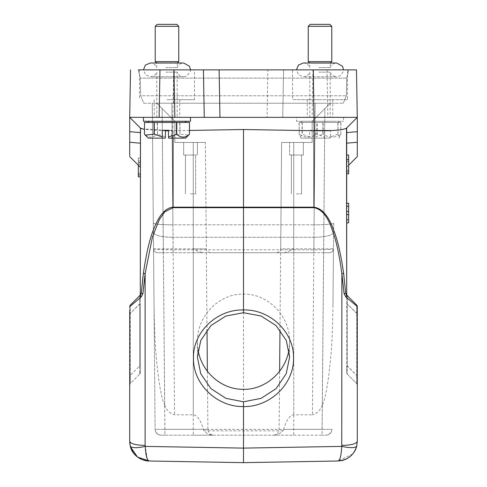 <?xml version="1.0" encoding="UTF-8"?>
<svg xmlns="http://www.w3.org/2000/svg" width="487" height="487" viewBox="0 0 487 487"><rect width="100%" height="100%" fill="white"/><g stroke="black" fill="none" stroke-linecap="round" stroke-linejoin="round"><path stroke-width="0.37" stroke-dasharray="2.44 1.83" d="M310.578 63.194L330.216 63.194L310.578 63.194M318.869 67.577L330.216 67.577L318.869 67.577M331.787 61.63L308.247 61.63M308.247 26.31L331.787 26.31M329.827 24.35L310.207 24.35M318.869 72.155L330.216 72.155L318.869 72.155M320.014 117.349L307.26 117.349L320.014 117.349M329.449 117.349L309.811 117.349L329.449 117.349M156.814 63.194L177.189 63.194L156.814 63.194M165.836 67.577L177.189 67.577L165.836 67.577M178.753 61.63L155.213 61.63M155.213 26.31L178.753 26.31M176.793 24.35L157.173 24.35M165.836 72.155L177.189 72.155L165.836 72.155M177.152 117.349L156.784 117.349L177.152 117.349M166.986 117.349L154.233 117.349L166.986 117.349M347.481 99.689L292.547 99.689L347.481 99.689L347.481 69.866L173.695 69.866L172.861 117.349L143.44 117.349L334.612 117.349L296.473 117.349L296.473 121.269L343.56 121.269L296.473 121.269M190.527 121.269L143.44 121.269M184.975 121.269L148.937 121.269L184.975 121.269M147.823 122.45L186.211 122.45L147.823 122.45M144.487 122.45L189.486 122.45M179.959 122.45L179.959 134.217L188.688 135.082M179.959 134.217L179.697 122.45M157.484 122.45L157.484 134.217L165.464 136.914M162.25 130.297L171.722 130.297L171.722 136.914L179.697 134.217M157.484 134.217L157.198 122.45M144.511 122.45L144.511 134.217C148.712 138.065 152.936 138.065 157.198 134.217M171.722 130.297L168.508 130.297M171.722 136.914L171.619 138.144L168.605 138.144M171.619 138.144L185.62 138.144M148.346 138.144L165.361 138.144M198.045 349.715L197.393 341.722C196.876 316.27 218.858 293.57 243.5 294.105C268.142 293.57 290.124 316.27 289.607 341.722L288.961 349.654M190.527 193.863L195.628 193.863L190.527 193.863M296.473 193.863L301.575 193.863L296.473 193.863M195.628 155.018L185.425 155.018L195.628 155.018L195.628 193.863L195.628 155.018L190.527 155.018L197.393 155.018L183.66 155.018L195.628 155.018M185.425 193.863L185.425 155.018L185.425 193.863M301.575 155.018L301.575 193.863L301.575 155.018L291.372 155.018L303.34 155.018L289.607 155.018L296.473 155.018L291.372 155.018L291.372 193.863L291.372 155.018L296.473 155.018L289.607 155.018L301.575 155.018M185.425 155.018L197.393 155.018L185.425 155.018M313.878 252.723L157.459 252.723C155.14 252.449 153.831 251.152 153.539 248.833C155.103 249.472 161.629 249.801 173.122 249.813L313.878 249.813C325.377 249.801 331.909 249.472 333.461 248.833C333.199 251.182 331.891 252.479 329.541 252.723L313.878 252.723L313.987 237.279L173.013 237.279L313.987 237.279L314.072 224.817L312.441 414.802L293.728 414.802C288.821 415.228 285.449 422.929 283.653 429.345L322.077 429.345L322.077 435.183L164.923 435.183L164.923 429.345L331.891 429.345C331.446 432.827 329.486 434.769 326.004 435.183L322.077 435.183L326.004 435.183C329.486 434.769 331.446 432.827 331.891 429.345L322.077 429.345L324.878 108.558L312.167 121.269L312.167 142.46L293.728 142.46C278.114 142.46 278.114 142.46 293.728 142.46C278.114 142.46 278.114 142.46 293.728 142.46C278.114 142.46 278.114 142.46 293.728 142.46C278.114 142.46 278.114 142.46 293.728 142.46L312.167 142.46L293.728 142.46L293.728 248.833C289.698 251.28 286.094 252.576 282.917 252.723L210.238 252.723C207.121 251.694 205.812 250.397 206.311 248.833L193.272 248.833L206.311 248.833L205.386 142.46L193.272 142.46L205.386 142.46L207.018 329.876M190.527 142.46L197.393 142.46L197.393 155.018L197.393 142.46L183.66 142.46L190.527 142.46M183.66 155.018L183.66 142.46L183.66 155.018M303.34 142.46L303.34 155.018L303.34 142.46L296.473 142.46L303.34 142.46M289.607 142.46L296.473 142.46L289.607 142.46L289.607 155.018L289.607 142.46L296.473 142.46L289.607 142.46M283.653 429.345L282.977 430.818C280.269 433.686 277.188 435.135 273.731 435.183L273.225 435.183C276.774 434.842 278.741 432.894 279.112 429.345L279.617 371.325M282.977 430.818L204.023 430.818C206.616 433.673 209.702 435.128 213.269 435.183L293.728 435.183L293.728 142.46L293.728 252.723L323.654 252.723L324.878 108.558L312.167 121.269L312.167 142.46L293.728 142.46L293.728 414.802M204.023 430.818L203.347 429.345C201.557 422.941 198.179 415.216 193.272 414.802L174.559 414.802C170.054 413.743 166.773 410.492 164.709 405.044L162.122 108.558L174.833 121.269L162.122 108.558L174.833 121.269L174.833 142.46L193.272 142.46L174.833 142.46L174.833 121.269L162.122 108.558L163.346 252.723L193.272 252.723L193.272 142.46L174.833 142.46L174.833 121.269L174.833 142.46L205.386 142.46L193.272 142.46L193.272 414.802M193.272 435.183L164.923 435.183L162.122 108.558L156.784 103.22L162.122 108.558L156.784 103.22L152.267 103.22L153.314 223.028L152.267 103.22L171.868 103.22L152.267 103.22L156.784 103.22L152.267 103.22L154.038 306.098L152.267 103.22L156.784 103.22L162.122 108.558L164.923 429.345L155.109 429.345C155.554 432.827 157.514 434.769 160.996 435.183C157.514 434.769 155.554 432.827 155.109 429.345L152.267 103.22L155.109 429.345C155.554 432.827 157.514 434.769 160.996 435.183C157.514 434.769 155.554 432.827 155.109 429.345L193.272 429.345L193.272 435.183L213.775 435.183C210.22 434.842 208.259 432.894 207.888 429.345L203.347 429.345M163.346 252.723L157.459 252.723C155.14 252.449 153.831 251.152 153.539 248.833C153.758 251.146 155.043 252.443 157.398 252.723M293.728 435.183L322.077 435.183L324.878 108.558L330.216 103.22L324.878 108.558L330.216 103.22L334.733 103.22L171.868 103.22L334.733 103.22L330.216 103.22L312.167 121.269L312.167 142.46L312.167 121.269L324.878 108.558L322.291 405.044C325.596 398.524 328.445 382.137 330.831 355.875C331.86 345.715 332.566 329.127 332.962 306.098L333.461 248.833C333.169 251.152 331.86 252.449 329.541 252.723L323.654 252.723M293.728 252.723L276.762 252.723C280.098 251.389 281.407 250.093 280.689 248.833L333.461 248.833C333.169 251.152 331.86 252.449 329.541 252.723M153.539 248.833L193.272 248.833C197.247 251.255 200.851 252.552 204.083 252.723L193.272 252.723M160.996 435.183L164.923 435.183L160.996 435.183M207.383 371.325L207.888 429.345L193.272 429.345L193.272 248.833M346.701 172.246L346.701 161.428L346.701 172.246L348.662 172.246L348.662 161.428L346.701 161.428L348.662 161.428L348.662 172.246M173.122 252.723L171.868 103.22L172.928 224.817L314.072 224.817L172.928 224.817C161.033 224.799 154.495 224.203 153.314 223.028A19.62 1.96 -0.5 0 0 172.928 224.817L174.559 414.802M322.291 405.044C320.227 410.504 316.946 413.755 312.441 414.802M154.038 306.098C154.446 329.127 155.158 345.715 156.169 355.875C158.543 382.131 161.386 398.518 164.709 405.044M332.962 306.098L333.686 223.028C332.505 224.203 325.967 224.799 314.072 224.817A19.62 1.96 0.5 0 0 333.686 223.028L333.461 248.833C333.242 251.146 331.957 252.443 329.602 252.723M345.886 293.88L347.274 295.676L347.274 303.9L347.274 295.676L356.721 305.118L357.294 306.506L357.294 441.38L356.709 446.135L354.219 451.93M356.709 313.348L356.709 305.124L356.709 313.348L357.294 313.707L357.294 375.733L357.294 307.394M347.274 365.926L347.274 303.9L347.274 365.926L356.721 375.374L346.701 365.567L346.701 294.288L346.701 372.433L347.261 374.132L356.721 383.598L347.261 374.132L347.274 365.926L347.274 374.15L346.701 372.762L347.28 374.144M356.728 383.586L356.728 375.367L356.728 383.586L357.294 384.986L356.721 383.598L357.294 384.919M348.662 170.243L348.662 155.018L348.662 170.243L346.701 170.243L346.701 155.018L348.662 155.018L348.662 173.853L348.662 155.018L348.662 173.853L348.662 155.018L348.662 173.853L348.662 155.018L348.662 173.853L348.662 157.818L348.662 173.853L346.701 173.853L348.662 173.853L346.701 173.853L346.701 159.426L348.662 159.426L346.701 159.426L346.701 173.853L348.662 173.853L346.701 173.853L346.701 159.426L346.701 173.853L348.662 173.853L346.701 173.853L346.701 155.018L346.701 173.853L346.701 155.018L348.662 155.018L346.701 155.018L348.662 155.018L346.701 155.018L346.701 170.243M346.701 295.098L347.176 295.579M349.197 297.6L356.63 305.032M346.208 294.611L347.274 295.676L346.695 294.288M356.709 305.124L357.294 306.536M346.695 303.541L357.294 313.665M356.728 375.367L357.294 375.733L356.721 375.374L356.721 313.348L356.721 375.374M357.294 379.708L357.294 384.389M357.294 384.34L357.294 379.215M357.294 312.995L357.294 310.134M352.691 454.006L338.008 461C340.023 460.318 341.271 455.448 341.752 446.396L341.874 273.761A1.96 0.505 -7.1 0 0 343.615 273.25C340.644 253.033 337.235 238.417 333.376 229.407C329.09 218.407 323.179 207.925 313.926 207.176L313.926 207.681C322.68 208.454 328.275 219.077 332.231 229.913C335.939 239.281 339.153 253.897 341.874 273.761M143.677 103.22L343.323 103.22L143.677 103.22L140.694 95.762L346.306 95.762L140.694 95.762L140.299 78.109L346.701 78.109L140.299 78.109L138.241 69.866L140.299 78.109L140.694 95.762L143.677 103.22M347.261 374.132L346.701 372.433L346.701 365.567L347.28 365.926M356.721 313.348L346.701 303.541M346.701 155.018L348.662 155.018L346.701 155.018L346.701 173.853L346.701 155.018L348.662 155.018L346.701 155.018L348.662 155.018L346.701 155.018L346.701 159.827L348.662 159.827L346.701 159.827L346.701 155.018L348.662 155.018L346.701 155.018L346.701 173.853L348.662 173.853L346.701 173.853L348.662 173.853L346.701 173.853L346.701 155.018L346.701 173.853L348.662 173.853L346.701 173.853L346.701 157.818L348.662 157.818M346.701 157.818L346.701 173.853M346.701 171.448L348.662 171.448M346.701 127.941L346.701 294.288L345.697 293.223L344.102 293.722L345.825 296.96L346.683 295.085M343.901 275.423L345.733 293.418M357.044 305.556L357.294 306.512L356.721 305.118L357.294 306.506L345.825 296.96M346.701 132.598L346.701 167.181L357.294 156.583L348.662 165.221M357.294 131.673L357.294 142.259L346.701 143.184L346.701 167.181L346.701 143.184M357.294 155.572L357.294 156.583M343.323 103.22L346.306 95.762L346.701 78.109L348.759 69.866L346.701 78.109L346.306 95.762L343.323 103.22M343.67 273.651L343.615 273.25M130.54 447.048L131.143 448.752M129.725 442.208L130.078 445.179M147.366 459.344L145.248 446.396C144.049 446.719 132.318 449.294 130.291 446.135L129.871 443.919M166.986 99.689L194.453 99.689L166.986 99.689M320.014 99.689L307.26 99.689L320.014 99.689M357.294 117.349L346.507 128.136C342.994 130.114 332.201 130.985 314.133 130.741L243.5 129.512L243.5 207.34L173.074 207.176C164.697 208.698 158.117 216.368 153.32 230.187C149.418 239.866 146.106 254.22 143.385 273.25L145.126 273.761L145.126 445.447C135.751 445.167 130.607 443.815 129.706 441.38L129.706 306.506L130.291 305.124M332.767 99.689L332.767 117.349M307.26 99.689L307.26 117.349M189.486 130.455L172.861 130.741L173.074 207.681L243.5 207.846L243.5 207.34L313.926 207.176L313.926 130.741M313.926 207.681L243.5 207.846L243.5 448.113L145.248 446.396L145.126 445.447M129.719 442.093L129.706 441.392M130.291 313.348L129.706 313.658L129.706 375.733L129.706 313.707L130.279 313.348L130.279 305.118L130.279 375.374L130.279 313.348L139.726 303.9L139.745 295.664L139.726 374.15L130.279 383.598L130.273 375.367L130.273 383.586L129.706 384.986L130.279 383.598L139.739 374.132L139.726 365.926L130.279 375.374L139.726 365.926L139.726 303.9L140.305 303.541L140.305 294.318L140.305 303.541M129.706 384.34L129.706 379.568M130.273 375.367L129.706 375.842M129.706 379.708L129.706 384.487M129.706 384.955L130.266 383.61L129.706 384.986M129.706 306.688L129.706 311.656M179.74 99.689L179.74 117.349M154.233 99.689L154.233 117.349M296.473 117.349L343.56 117.349L282.74 117.349L283.568 69.866L282.74 117.349L267.046 117.349L267.874 69.866M203.432 69.866L313.348 69.866L139.519 69.866L194.453 69.866L194.453 99.689M174.005 69.866L159.961 69.866M139.519 69.866L139.519 99.689M292.547 69.866L320.014 69.866L292.547 69.866L292.547 99.689M140.299 175.229L140.299 164.411L140.299 175.229L138.338 175.229L138.338 164.411L140.299 164.411L138.338 164.411L138.338 175.229M219.954 117.349L204.26 117.349M129.706 375.733L130.279 375.374M140.299 297.715L129.706 306.506L130.279 305.118L135.38 300.022M141.297 293.284L142.898 293.722L141.175 296.96L140.317 295.085L133.432 301.97M141.114 293.88L141.267 293.399M143.178 69.866L173.695 69.866M156.784 117.349L156.784 72.155C155.59 75.047 153.429 76.575 150.306 76.733L145.65 74.913L143.44 69.866L190.527 69.866L190.277 71.699L186.88 75.935L183.66 76.733L150.306 76.733L183.66 76.733C180.537 76.575 178.376 75.047 177.189 72.155L177.189 117.349M320.014 69.866L343.56 69.866L343.311 71.699L339.914 75.935L336.694 76.733L303.34 76.733L336.694 76.733C333.571 76.575 331.41 75.047 330.216 72.155L330.216 117.349M141.808 128.811L172.861 130.741L172.867 117.349L152.388 117.349M142.344 117.349L129.706 117.349L140.67 128.282M173.074 138.144L173.074 130.741L243.5 129.512M172.861 117.349L172.861 130.741L168.508 130.814M165.464 130.814L144.487 129.457M143.385 273.25L143.026 275.995M141.303 293.223L140.299 294.288L140.299 127.941L140.299 132.598L140.299 127.941L129.706 117.349L140.493 128.136L129.706 117.349M129.706 155.755L129.706 131.673M138.338 173.226L138.338 158.001L138.338 173.226L140.299 173.226L140.299 158.001L138.338 158.001L138.338 165.221M140.299 176.836L138.338 176.836L140.299 176.836L140.299 160.801L140.299 176.836L138.338 176.836L140.299 176.836L140.299 158.001L138.338 158.001L140.299 158.001L140.299 174.431L140.299 158.001L138.338 158.001L140.299 158.001L140.299 176.836L138.338 176.836L140.299 176.836L140.299 158.001L138.338 158.001L140.299 158.001L140.299 162.804L140.299 158.001L138.338 158.001L140.299 158.001L140.299 176.836L140.299 158.001L138.338 158.001L140.299 158.001L140.299 176.836L138.338 176.836L140.299 176.836L140.299 162.408L138.338 162.408L140.299 162.408L140.299 176.836L138.338 176.836L140.299 176.836L140.299 162.408L140.299 176.836L138.338 176.836L140.299 176.836L140.299 158.001L138.338 158.001L140.299 158.001L140.299 176.836L138.338 176.836L138.338 158.001L138.338 176.836L138.338 158.001L138.338 176.836L138.338 158.001L138.338 176.836L138.338 158.001L140.299 158.001L140.299 173.226M140.305 294.288L139.739 295.682L134.722 300.68M139.72 365.926L140.299 365.567L140.299 372.762L140.299 303.541L140.299 365.567L139.726 365.926M140.299 372.165L139.72 374.144M140.299 303.541L130.279 313.348M140.299 132.598L140.299 167.181L140.299 132.598M129.706 156.583L140.299 167.181L129.706 156.583M138.338 162.804L140.299 162.804L138.338 162.804M138.338 174.431L140.299 174.431M138.338 160.801L140.299 160.801M174.839 117.349L159.133 117.349M336.712 121.269L301.964 121.269L336.712 121.269M302.232 122.45L340.943 122.45L299.091 122.45L337.783 122.45L300.789 122.45L302.232 122.45L302.25 134.217L309.653 136.914L310.128 138.144L301.38 138.144L324.099 138.144L310.128 138.144M322.857 122.45L322.857 134.217L315.46 136.914L315.46 130.297L309.653 130.297L309.653 136.914M322.857 134.217L323.179 134.217L323.179 122.45M340.821 122.45L340.821 134.217C334.983 138.065 329.096 138.065 323.179 134.217M340.821 134.217L340.943 122.45M337.978 122.45L337.978 134.217L339.81 136.981L340.943 134.217M337.978 134.217L337.783 122.45M337.783 134.217L330.381 136.914L330.381 130.297L324.573 130.297L324.573 136.914L317.171 134.217L317.171 122.45M317.171 134.217L316.854 134.217L316.854 122.45M299.213 122.45L299.213 134.217C305.051 138.065 310.931 138.065 316.854 134.217M299.213 134.217L299.091 122.45M302.056 122.45L302.056 134.217L300.223 136.981L299.091 134.217M324.099 138.144L324.573 136.914M324.573 130.297L309.653 130.297M330.381 130.297L315.46 130.297M330.381 136.914L329.906 138.144L315.929 138.144L315.46 136.914M329.906 138.144L315.929 138.144M346.701 203.341L346.701 222.9L346.701 203.28L346.701 222.9L346.701 203.28L348.662 203.341L348.662 206.305L346.701 206.305M348.662 206.305L348.662 219.954L346.701 219.874M348.662 219.874L348.662 222.839L346.701 222.839M348.662 222.839L348.662 203.341M348.662 211.565L346.701 211.565M348.662 214.615L346.701 214.615M346.701 222.9L348.662 222.9L348.662 203.28L346.701 203.28M293.728 248.833L280.689 248.833L281.614 142.46L279.982 329.857M153.393 232.372C154.586 235.44 161.13 237.072 173.013 237.279A19.62 5.077 179.5 0 1 153.393 232.372M333.607 232.372C332.414 235.44 325.87 237.072 313.987 237.279C325.87 237.072 332.414 235.44 333.607 232.372M331.891 429.345C331.544 432.797 329.65 434.739 326.205 435.177C329.65 434.739 331.544 432.797 331.891 429.345C331.446 432.827 329.486 434.769 326.004 435.183M315.132 103.22L314.072 224.817L315.132 103.22M313.348 95.762L313.348 78.109L313.348 95.762M173.652 103.22L173.652 69.866L173.652 103.22M341.752 446.396L243.5 448.113M327.039 69.866L327.867 117.349M312.995 69.866L312.161 117.349M313.348 69.866L313.348 78.109L313.348 69.866M314.133 117.349L314.133 130.741M129.706 306.506L130.279 305.118M173.074 207.681L164.795 211.833L159.371 219.503L152.443 236.95L145.126 273.761M129.706 142.259L140.299 143.184M303.34 63C306.463 63.164 308.624 64.686 309.811 67.577L309.616 63L330.417 63L330.216 67.577C331.41 64.686 333.571 63.164 336.694 63M309.811 117.349L309.811 72.155C308.624 75.047 306.463 76.575 303.34 76.733L298.677 74.913L296.473 69.866M177.384 63L177.189 67.577C178.376 64.686 180.537 63.164 183.66 63L156.583 63L156.784 67.577C155.59 64.686 153.429 63.164 150.306 63M289.607 357.05L289.607 341.722M155.109 429.345C155.456 432.797 157.35 434.739 160.795 435.177C157.35 434.739 155.456 432.797 155.109 429.345M357.294 380.511L357.294 383.987M356.74 383.61L357.294 384.955M357.294 384.036L357.294 380.603M357.294 441.392L356.709 446.135M346.701 294.751L346.701 299.925L346.701 294.751M346.701 366.09L346.701 368.184L346.701 366.09M262.402 462.321L338.008 461M194.356 461.792L224.598 462.321M129.706 384.036L129.706 380.603M129.706 380.511L129.706 383.987M129.706 307.48L129.706 306.536M140.305 294.318L139.745 295.664L140.305 294.318M140.299 295.152L140.299 298.561M140.299 366.029L140.299 370.09M140.299 371.508C140.384 372.92 140.195 373.797 139.739 374.132M140.299 368.921L140.299 366.108M140.299 298.744L140.299 295.286M338.063 121.269L339.244 122.45M338.654 138.144L339.816 136.981M301.38 138.144L300.217 136.981M343.56 117.349L343.56 121.269M301.964 121.269L300.789 122.45M197.393 357.05L197.393 341.722M348.662 206.22L346.701 206.22L348.662 206.22M348.662 219.954L346.701 219.954L348.662 219.954"/><path stroke-width="0.73" d="M308.247 26.31L310.207 24.35L329.827 24.35L331.787 26.31L308.247 26.31L308.247 61.63L331.787 61.63L330.417 63L336.694 63L303.34 63L298.421 65.075L296.473 69.866M155.213 26.31L157.173 24.35L176.793 24.35L178.753 26.31L155.213 26.31L155.213 61.63L178.753 61.63L177.384 63M204.26 117.349L174.839 117.349L204.26 117.349L203.432 69.866L204.26 117.349L357.294 117.349L357.294 131.673L357.294 117.349L346.507 128.136L346.701 143.184L346.701 132.598L357.294 131.673L346.701 132.598M143.44 117.349L129.706 117.349L130.534 69.866L129.706 117.349L159.133 117.349L143.44 117.349L143.44 121.269L190.527 121.269L190.527 117.349M189.473 134.217L185.62 138.144L168.605 138.144L168.508 136.914L176.769 134.217C181.03 138.065 185.255 138.065 189.455 134.217L189.486 122.45L144.487 122.45L144.487 134.217L145.284 135.082L154.008 134.217L154.008 122.45M168.508 136.914L168.508 130.297L162.25 130.297L162.25 136.914L154.276 134.217L154.276 122.45M176.483 134.217L176.483 122.45M176.769 122.45L176.769 134.217M189.455 134.217L189.455 122.45M165.464 130.297L165.361 138.144L148.346 138.144L145.284 135.082M162.25 136.914L162.348 138.144M288.961 349.654C285.656 371.983 265.366 389.697 243.5 389.344C221.652 389.697 201.381 372.019 198.045 349.715M243.5 401.793L261.105 398.342L276.062 388.644L286.216 373.706L289.607 357.05L286.277 340.443L276.068 325.584L261.081 316.008L243.5 312.721L225.907 316.014L210.932 325.584L200.778 340.425L197.393 357.05L200.723 373.687L210.938 388.638L225.919 398.348L243.5 401.793L243.5 406.596C216.916 407.12 192.803 383.926 193.473 358.061C192.828 332.171 216.849 309.202 243.5 309.951L243.5 129.512L314.139 130.741L313.305 69.866L356.466 69.866L357.294 117.349L334.612 117.349L357.294 117.349L356.466 69.866L320.014 69.866M207.018 329.876L207.383 371.325M349.197 297.6L346.701 295.098M346.701 167.181L346.701 294.288L347.274 295.676L345.697 293.223L347.274 295.676L346.701 294.288L346.507 128.136C342.97 130.126 332.183 130.991 314.139 130.741M346.701 173.853L348.662 173.853L348.662 155.018L346.701 155.018M356.63 305.032L357.294 306.506L357.294 313.665M357.294 379.215L357.294 379.708M357.294 307.48L357.294 306.506L345.825 296.96L346.683 295.085L356.715 305.118L357.294 306.506L357.294 441.38C356.393 443.815 351.249 445.167 341.874 445.447C351.249 445.167 356.393 443.815 357.294 441.38L356.709 446.135C355.364 448.064 350.378 448.156 341.752 446.396C350.378 448.156 355.364 448.064 356.709 446.135L357.294 441.38M131.143 448.752L133.681 453.22L136.774 456.459L140.268 458.784L143.263 460.045L148.979 461L243.5 462.65L148.992 461C140.877 461.098 131.703 454.322 130.291 446.135C132.421 449.337 144.335 446.646 145.248 446.396C145.716 455.345 146.964 460.215 148.992 461L243.5 462.65L243.5 448.113L243.5 462.65L338.008 461C347.681 460.136 353.915 455.181 356.709 446.135C355.516 451.291 352.192 455.509 346.732 458.784C342.891 460.416 343.475 460.489 338.021 461C340.023 460.331 341.271 455.461 341.752 446.396L341.874 273.761L344.102 293.722L345.697 293.223L343.615 273.25L341.874 273.761C339.384 255.066 336.255 240.688 332.487 230.619C327.867 216.636 321.682 208.99 313.926 207.681L313.926 207.176C322.132 208.43 328.707 216.076 333.65 230.114C337.564 239.811 340.888 254.19 343.615 273.25M354.219 451.93L352.691 454.006M345.825 296.96L344.102 293.722L341.874 273.761M345.733 293.418L345.886 293.88M348.662 165.221L357.294 156.583L357.294 142.259L357.294 155.572M346.701 143.184L357.294 142.259L357.294 131.673M347.255 295.652L346.701 294.288L347.274 295.676L346.208 294.611M343.901 275.423L343.67 273.651M147.366 459.344L148.992 461L137.511 457.043L130.54 447.048M129.706 311.656L129.706 441.38L130.078 445.179M243.5 312.721L243.5 309.951C270.084 309.19 294.197 332.164 293.527 358.036C294.154 383.945 270.151 407.102 243.5 406.596L243.5 448.113L145.248 446.396L145.126 445.447C135.751 445.167 130.607 443.815 129.706 441.38L129.725 442.208M346.701 127.941L357.294 117.349L346.701 127.941L346.701 294.288M129.706 384.986L129.706 384.34M129.706 384.487L129.706 384.907M143.026 275.995L141.303 293.223L139.726 295.676L141.303 293.223L142.898 293.722L141.175 296.96L129.706 306.688M143.178 69.866L313.305 69.866M194.453 69.866L190.527 69.866L189.54 66.323L183.66 63L150.306 63L145.388 65.075L143.44 69.866L138.241 69.866L159.961 69.866L159.133 117.349L174.839 117.349L174.005 69.866L203.432 69.866M313.348 69.866L348.759 69.866L313.348 69.866M141.175 296.96L140.317 295.085L141.114 293.88M145.004 274.638L142.898 293.722L145.126 273.761L145.126 445.447M243.5 129.512L189.486 130.455M135.38 300.022L130.285 305.118L129.706 306.506L130.279 305.118L140.299 295.098M139.726 295.676L140.299 294.288L139.726 295.676L133.432 301.97M140.299 297.715L141.163 296.973M336.694 63L342.574 66.323L343.56 69.866L347.481 69.866M152.388 117.349L142.344 117.349M141.303 293.223L143.385 273.25L145.126 273.761L152.443 236.95L159.371 219.503L164.795 211.833L173.074 207.681L173.074 207.176L313.926 207.176L313.926 130.741M143.385 273.25C146.35 253.057 149.765 238.435 153.63 229.395C157.904 218.334 163.833 208.046 173.074 207.176L173.074 138.144M144.487 129.457L140.493 128.136L129.706 117.349L129.706 155.755M168.508 130.814L165.464 130.814M140.67 128.282L141.808 128.811M129.706 131.673L140.299 132.598L129.706 131.673L129.706 117.349M138.338 165.221L138.338 176.836L140.299 176.836M140.493 128.136L140.299 294.288M129.706 156.583L140.299 167.181M346.701 203.28L348.662 203.28L348.662 211.565L346.701 211.565M348.662 211.565L348.662 214.615L346.701 214.615M348.662 214.615L348.662 219.874L346.701 219.874M348.662 219.874L348.662 222.839L346.701 222.839M348.662 203.341L346.701 203.341M348.662 222.839L346.701 222.9M348.662 206.305L346.701 206.305M243.5 448.113L341.752 446.396M173.074 207.681L313.926 207.681M219.126 69.866L219.954 117.349M129.706 142.259L140.299 143.184M331.787 26.31L331.787 61.63M308.247 61.63L309.616 63L303.34 63M178.753 26.31L178.753 61.63M155.213 61.63L156.583 63L150.306 63M185.036 121.269L186.211 122.45M279.982 329.857L279.617 371.325M357.294 310.134L357.294 313.287M357.044 305.556L357.294 306.426M224.598 462.321L243.5 462.65L262.402 462.321M129.706 441.38L130.291 446.135M148.992 461L194.356 461.792M129.719 442.093L129.871 443.919M129.706 306.493L129.706 307.394M129.706 313.178L129.706 310.134M129.706 310.201L129.706 313.287M130.279 305.118L134.722 300.68M148.937 121.269L147.756 122.45"/></g></svg>
